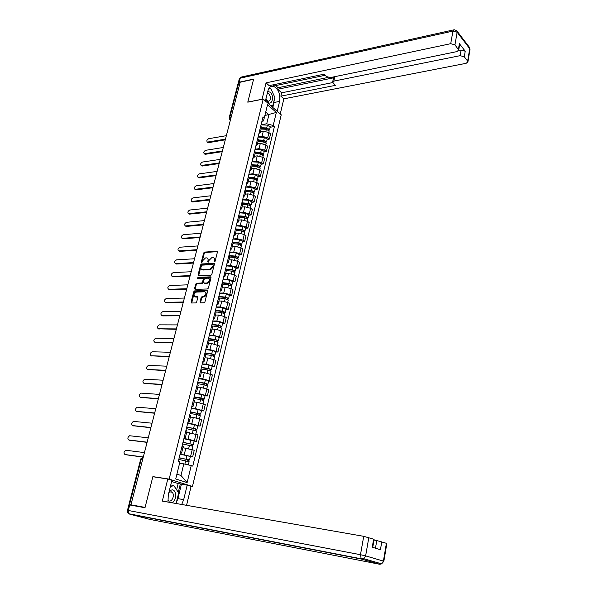 <?xml version="1.0" encoding="UTF-8"?>
<svg xmlns="http://www.w3.org/2000/svg" width="594" height="594" viewBox="0 0 594 594"><rect width="100%" height="100%" fill="white"/><g stroke="black" fill="none" stroke-linecap="round" stroke-linejoin="round"><path stroke-width="0.89" d="M214.479 261.887L215.117 261.256L217.411 252.094L217.018 251.277L204.551 252.086L203.66 252.985L201.344 262.036L201.67 262.607L202.599 260.803L205.479 257.937L206.734 257.878C207.863 258.1 208.286 258.969 208.004 260.491L208.034 262.251L208.969 260.439L211.872 257.558L213.149 257.499C214.293 257.714 214.724 258.59 214.441 260.12L214.479 261.887M200.015 301.967L200.482 302.843L204.017 302.777L204.937 301.871L207.566 291.387L207.12 290.518L194.646 290.889L193.741 291.78L191.09 302.131L191.543 302.999L195.745 302.925L196.659 302.027L197.787 297.564L197.342 296.703L195.196 296.748C193.295 295.203 193.711 293.636 196.436 292.055L204.7 291.817C206.623 293.391 206.207 294.966 203.445 296.555L202.064 296.584L201.151 297.49L200.015 301.967L200.646 302.836M169.156 479.113L152.881 476.626L145.077 507.417L130.94 504.811L240.176 82.224L253.564 79.306L247.772 102.161L263.224 99.094L169.156 479.113L192.456 486.471L281.229 114.805L263.224 99.094M210.9 275.312L211.82 274.413L214.397 264.137L213.981 263.305L201.514 263.981L200.616 264.879L198.025 275.022L198.433 275.854L210.9 275.312M210.996 277.695L208.397 288.068L207.477 288.974L195.032 289.36L194.572 288.506L195.701 284.118L196.607 283.219L201.611 283.034L202.524 282.135L203.259 279.217L202.836 278.378L197.557 278.586L197.891 277.376L210.566 276.849L210.996 277.695M190.444 486.159L192.456 486.471M130.94 504.811L128.935 504.551L131.074 505.16M229.15 117.909L238.031 83.68L238.662 83.13L229.737 117.575L230.413 119.988M240.021 82.833L238.662 83.13M261.479 127.539L260.818 125.817M258.078 136.962L262.051 136.308L267.701 137.793L268.956 132.603L263.313 131.118L260.484 131.593M268.956 132.603L270.567 133.94L269.312 139.122L267.129 139.479M259.533 131.051L260.298 132.358L258.917 133.539M267.701 137.793L269.312 139.122M258.442 139.917L257.766 138.231M264.144 151.797L266.335 151.463L267.597 146.228L265.978 144.914L260.306 143.421L257.469 143.874M256.467 143.518L257.247 144.795L255.873 145.938M255.049 149.28L259.029 148.663L264.709 150.156L266.335 151.463M255.375 152.42L254.685 150.765M261.137 164.234L263.335 163.922L264.605 158.635L262.971 157.343L257.269 155.851L254.425 156.274M253.371 156.111L254.165 157.358L252.792 158.464M251.99 161.717L255.977 161.145L261.687 162.637L263.335 163.922M252.279 165.043L251.574 163.424M258.093 176.789L260.298 176.507L261.583 171.169L259.934 169.891L254.202 168.399L251.359 168.793M250.245 168.822L251.047 170.047L249.68 171.117M248.901 174.28L252.896 173.745L258.642 175.237L260.298 176.507M249.146 177.792L248.426 176.21M255.026 189.471L257.232 189.211L258.531 183.821L256.868 182.566L251.106 181.073L248.255 181.437M247.089 181.66L247.906 182.855L246.54 183.888M245.782 186.962L249.784 186.471L255.561 187.964L257.232 189.211M245.983 190.667L245.248 189.13M251.923 202.279L254.135 202.042L255.45 196.599L253.772 195.367L247.98 193.874L245.122 194.201M243.896 194.632L244.728 195.797L243.369 196.792M242.634 199.77L246.644 199.324L252.45 200.817L254.135 202.042M242.798 203.675L242.04 202.175M248.789 215.214L251.01 214.998L252.339 209.504L250.638 208.294L244.817 206.801L241.951 207.098M240.674 207.729L241.52 208.873L240.162 209.823M239.456 212.704L243.473 212.31L249.309 213.803L251.01 214.998M239.568 216.81L238.803 215.347M245.626 228.274L247.854 228.089L249.19 222.535L247.483 221.347L241.632 219.854L238.758 220.122M237.422 220.961L238.276 222.074L236.924 222.988M236.241 225.772L240.273 225.416L246.131 226.915L247.854 228.089M236.315 230.078L235.528 228.66M242.434 241.468L244.661 241.305L246.013 235.699L244.29 234.533L238.409 233.041L235.528 233.271M234.14 234.333L235.001 235.41L233.657 236.278M232.997 238.966L237.036 238.662L242.931 240.154L244.661 241.305M233.026 243.481L232.224 242.107M239.211 254.796L241.439 254.655L242.805 248.99L241.067 247.854L235.15 246.362L232.269 246.562M230.814 247.832L231.697 248.886L230.353 249.71M229.722 252.294L233.761 252.034L239.694 253.534L241.439 254.655M229.7 257.024L228.883 255.687M235.952 268.258L238.187 268.146L239.568 262.422L237.808 261.315L231.86 259.816L228.972 259.979M227.465 261.479L228.356 262.496L227.019 263.276M226.411 265.763L230.465 265.548L236.419 267.048L238.187 268.146M226.344 270.701L225.512 269.409M232.662 281.853L234.897 281.771L236.293 275.987L234.519 274.903L228.542 273.411L225.646 273.537M224.072 275.26L224.978 276.247L223.648 276.982M223.062 279.358L227.123 279.202L233.115 280.702L234.897 281.771M222.95 284.526L222.104 283.279M229.336 295.589L231.578 295.537L232.989 289.694L231.192 288.639L225.185 287.14L222.282 287.236M220.649 289.189L221.569 290.147L220.24 290.837M219.683 293.102L223.752 292.991L229.781 294.49L231.578 295.537M219.52 298.485L218.659 297.29M225.972 309.467L228.222 309.444L229.648 303.541L227.836 302.509L221.792 301.01L218.889 301.069M217.189 303.259L218.124 304.18L216.803 304.826M216.275 306.979L220.352 306.927L226.403 308.427L228.222 309.444M216.06 312.6L215.177 311.449M222.579 323.492L224.836 323.492L226.269 317.53L224.443 316.528L218.369 315.028L215.459 315.05M213.692 317.478L214.642 318.369L213.328 318.963M212.823 321.005L216.907 321.005L223.002 322.505L224.836 323.492M212.555 326.856L211.657 325.757M219.149 337.659L221.406 337.689L222.861 331.667L221.02 330.695L214.909 329.195L211.991 329.173M210.157 331.853L211.122 332.707L209.816 333.249M209.34 335.179L213.432 335.231L221.406 337.689M209.021 341.268L208.1 340.214M215.681 351.975L217.946 352.034L219.416 345.946L211.412 343.503L208.487 343.443M206.586 346.376L207.566 347.193L206.267 347.69M205.821 349.495L209.92 349.606L217.946 352.034M205.45 355.828L204.507 354.826M212.184 366.439L214.449 366.535L215.934 360.38L207.878 357.967L204.945 357.87M202.977 361.055L203.972 361.835L202.673 362.281M202.257 363.966L206.37 364.129L214.449 366.535M201.834 370.545L200.876 369.594M208.643 381.058L210.915 381.185L212.414 374.963L204.306 372.579L201.366 372.438M199.332 375.891L200.341 376.633L199.049 377.027M198.663 378.586L202.784 378.809L210.915 381.185M198.181 385.417L197.208 384.518M205.071 395.827L207.343 395.983L208.858 389.701L200.698 387.347L197.75 387.169M195.641 390.882L196.666 391.587L195.389 391.929M195.032 393.369L199.161 393.644L207.343 395.983M194.49 400.453L193.496 399.606M201.455 410.758L203.735 410.951L205.264 404.603L197.045 402.279L194.097 402.056M191.914 406.044L192.961 406.712L191.684 406.994M191.357 408.301L195.493 408.642L203.735 410.951M190.763 415.651L189.746 414.864M197.802 425.846L200.089 426.076L201.633 419.654L193.362 417.367L190.407 417.099M188.15 421.369L189.204 421.992L187.934 422.223M187.645 423.396L191.788 423.797L200.089 426.076M186.991 431.014L185.952 430.279M194.104 441.104L196.399 441.364L197.965 434.875L186.672 432.306M184.34 436.857L185.417 437.444L184.155 437.615M183.895 438.654L188.046 439.122L196.399 441.364M183.182 446.547L182.12 445.871M190.377 456.519L192.671 456.816L194.253 450.259L182.9 447.676M180.487 452.517L181.578 453.066L180.324 453.177M180.101 454.083L192.671 456.816M176.908 474.153L180.977 475.475L183.813 463.855L191.223 465.585L187.125 482.595L175.727 478.964L179.952 461.746L178.356 461.196L263.023 116.855L264.285 117.931L263.409 120.998L261.939 121.258M261.078 124.762L266.706 123.775L268.889 114.813L265.718 112.095M264.872 115.555L276.351 112.422L273.195 125.49L266.706 123.775M264.285 117.931L267.523 104.737L276.351 112.422M191.223 465.585L192.775 466.119L274.428 126.529L273.195 125.49M152.881 476.626L153.542 476.834M183.813 463.855L179.574 463.283M270.077 127.279L274.428 126.529M180.977 475.475L187.125 482.595M214.724 261.806L215.043 260.491L214.07 257.922M207.64 258.301L208.613 260.863L208.294 262.154M217.426 251.663L205.16 252.457L204.262 253.356L201.93 262.503M214.404 263.684L202.123 264.345L201.225 265.243L198.626 275.846M213.179 265.139L212.845 264.56L201.96 265.147L201.01 267.01C200.72 268.57 201.151 269.446 202.316 269.654L209.942 269.29L212.867 266.402L213.179 265.139L213.788 265.511L213.142 264.716M201.997 269.602L202.495 269.654M213.788 265.511L213.469 266.765L210.551 269.654L203.103 270.018M203.2 278.586L203.876 279.574L203.133 282.492L202.227 283.39L197.223 283.576L196.317 284.467L195.188 289.352M211.004 277.212L198.507 277.732L197.854 278.579M206.853 282.848C209.585 281.289 210.016 279.729 208.16 278.163L205.138 278.282L204.225 279.18L203.49 282.105L203.92 282.952L207.469 283.197C210.068 281.838 210.58 280.286 209.006 278.549M207.469 283.197L204.574 283.308M205.576 292.203C207.187 293.963 206.682 295.53 204.061 296.903L202.688 296.933L201.767 297.832L200.638 302.309M197.787 297.045L195.864 297.097M207.566 290.874L195.263 291.238L194.357 292.129L191.721 302.999M261.108 129.061L266.372 129.284L269.164 131.074M261.293 128.304L267.04 128.549L268.406 129.299L267.983 129.655M226.359 135.67L208.724 138.692C206.846 139.761 206.385 140.889 207.351 142.085L225.468 139.137M261.434 127.732L266.699 127.955L269.535 129.522L268.815 130.168M261.048 124.881L267.382 125.141L270.166 126.938M225.289 139.828L208.516 142.642L207.633 142.3M268.161 128.928L268.087 129.7M258.1 141.305L263.387 141.558L266.194 143.317M258.293 140.518L264.063 140.793L265.436 141.543L265.006 141.929M223.314 147.468L205.643 150.312C203.742 151.388 203.289 152.532 204.291 153.735L222.408 150.965M258.435 139.961L263.714 140.214L266.572 141.766L265.808 142.397M258.048 137.08L264.404 137.37L267.211 139.145M222.238 151.641L205.435 154.277L204.551 153.935M265.184 141.172L265.273 142.055M255.071 153.668L260.372 153.95L263.201 155.687M255.264 152.858L261.056 153.163L262.437 153.898L261.999 154.321M220.233 159.37L202.532 162.036C200.609 163.127 200.163 164.286 201.203 165.496L219.32 162.905M255.398 152.316L260.699 152.591L263.58 154.121L262.756 154.744M255.019 149.398L261.397 149.725L264.226 151.47M219.156 163.558L202.324 166.03L201.448 165.674M262.184 153.534L262.489 154.566M262.051 99.324L266.053 82.856L450.72 43.681L452.94 31.088L240.221 78.178L239.174 82.224L253.623 79.076L247.795 102.079L261.984 99.265M265.399 100.995L267.864 90.986C268.919 87.34 270.797 85.766 273.485 86.264C278.423 88.885 280.45 93.934 279.581 101.411L277.205 111.293M280.242 113.944L283.85 98.849L280.851 96.154L335.372 85.365L332.603 82.187L333.843 81.118L460.135 55.665L461.1 50.082L465.236 51.218L459.385 43.659L459.6 44.906M275.713 85.573L278.081 87.719L277.71 89.241L281.66 92.805L280.851 96.154M272.891 84.89L274.042 85.922L325.178 75.282M283.85 98.849L466.149 63.313L467.931 61.769L467.641 61.093L469.728 48.708L457.15 32.247L454.945 44.84L458.716 50.007L456.942 51.596L330.279 77.584L326.455 76.552L324.064 74.191L269.179 85.662L266.053 82.856M467.641 61.093L464.285 56.801L460.135 55.665M454.945 44.84L450.72 43.681M239.174 82.224L238.261 83.294M277.71 89.241L334.615 77.614L333.843 81.118M278.081 87.719L328.066 77.443M458.59 50.594L461.1 50.082M281.66 92.805L332.692 82.573M332.677 81.838L333.375 78.69L334.615 77.614M272.891 107.536L274.48 98.819M274.101 95.768L271.391 89.798M270.604 88.937L269.253 87.912M272.067 106.809L272.342 105.687M270.426 88.929L268.703 88.766M269.995 88.914L270.381 88.833M176.633 489.805L178.155 483.553L187.192 485.127L191.105 486.367L186.568 505.331M187.192 485.127L183.695 499.628L181.705 504.477M127.472 510.35L128.905 504.826L144.995 507.729L152.851 476.73L167.798 479.009L171.904 480.308L168.265 495.062L167.998 502.079M167.798 479.009L162.318 501.084L363.721 536.33L374.131 539.33M178.155 483.553L171.607 481.496M375.467 548.203L376.789 540.547L386.857 543.436M373.656 539.07L372.252 547.208L380.427 549.74L381.794 541.698M376.789 540.547L374.005 540.05M181.408 484.229L177.903 498.648L183.695 499.628M176.262 502.866L177.903 498.648M178.297 492.285L180.338 483.895M265.86 99.116L267.76 102.183C272.067 106.215 274.591 95.834 270.203 92.226L267.753 91.446M265.993 98.567L267.33 100.772L268.228 101.277C271.057 100.297 271.317 97.854 269.008 93.956L267.255 93.444M271.064 105.932L272.832 105.598L270.626 105.554M268.651 88.855L271.005 88.952L274.836 97.364L272.832 105.598M172.097 502.799C176.515 500.549 176.901 490.815 172.616 489.827L169.387 490.51M167.768 500.111L168.986 500.95C172.364 502.168 175.052 494.319 172.008 492.196L171.235 491.787L168.941 492.322M170.745 484.986L173.7 485.432L178.69 492.879L176.114 503.497M170.248 487.013L173.7 485.432M252.005 166.149L257.328 166.461L260.179 168.176M252.212 165.31L258.019 165.644L259.415 166.372L258.962 166.832M217.129 171.391L199.398 173.864C197.453 174.978 197.015 176.143 198.084 177.361L216.209 174.955M252.339 164.783L257.655 165.087L260.558 166.602L259.697 167.233M251.96 161.835L258.36 162.192L261.212 163.914M216.045 175.594L199.183 177.881L198.314 177.524M259.155 166.023L258.999 166.669L259.697 167.211M248.908 178.757L254.247 179.091L257.128 180.784M249.124 177.888L254.952 178.259L256.356 178.972L255.888 179.47M213.996 183.524L196.228 185.811C194.26 186.932 193.83 188.112 194.936 189.338L213.06 187.117M249.235 177.376L254.588 177.71L257.506 179.202L256.63 179.863M248.871 174.391L255.301 174.785L258.167 176.485M212.904 187.734L196.013 189.85L195.151 189.486M256.096 178.631L255.947 179.254L256.653 179.789M245.782 191.483L251.143 191.855L254.046 193.518M246.005 190.592L251.856 190.993L253.267 191.699L252.792 192.233M210.825 195.768L193.035 197.861C191.038 198.997 190.615 200.185 191.765 201.425L209.89 199.398M246.035 190.087L251.485 190.459L254.425 191.929L253.541 192.619M245.753 187.073L252.205 187.504L255.093 189.174M209.734 200L192.82 201.923L191.959 201.559M253.007 191.357L252.858 191.966L253.571 192.493M242.627 204.343L248.01 204.737L250.928 206.378M242.857 203.415L248.73 203.853L250.148 204.551L249.666 205.123M207.633 208.13L189.813 210.024C187.793 211.182 187.377 212.385 188.565 213.625L206.682 211.798M242.753 202.918L248.351 203.326L251.314 204.782L250.423 205.502M242.604 199.881L249.079 200.349L251.99 201.997M206.534 212.377L189.59 214.115L188.736 213.743M249.888 204.217L249.74 204.811L250.46 205.324M239.441 217.322L244.839 217.753L247.787 219.364M239.642 216.372L245.574 216.84L247.007 217.53L246.51 218.139M204.41 220.604L186.553 222.304C184.511 223.478 184.103 224.688 185.328 225.943L203.452 224.309M239.375 215.874L245.188 216.327L248.173 217.76L247.267 218.51M239.427 212.815L245.923 213.32L248.856 214.939M203.304 224.874L186.33 226.418L185.491 226.039M246.733 217.204L246.599 217.775L247.319 218.28M236.226 230.435L241.639 230.903L244.609 232.484M236.301 229.44L242.382 229.96L243.822 230.635L243.317 231.281M201.151 233.204L183.264 234.704C181.2 235.892 180.799 237.117 182.068 238.372L200.185 236.947M235.892 228.942L241.996 229.462L245.003 230.873L244.082 231.653M236.212 225.876L242.731 226.418L245.693 228.014M200.044 237.489L183.041 238.84L182.21 238.461M243.555 230.316L243.414 230.873L244.149 231.37M232.974 243.681L238.409 244.179L241.402 245.73M232.841 242.634L239.159 243.206L240.615 243.874L240.095 244.565M197.861 245.923L179.952 247.215C177.858 248.418 177.465 249.658 178.779 250.92L196.889 249.703M232.276 242.137L238.766 242.723L241.795 244.112L240.867 244.928M232.974 239.07L239.516 239.649L242.501 241.216M196.748 250.223L179.722 251.381L178.898 250.995M240.34 243.57L240.206 244.097L240.949 244.587M229.692 257.061L235.15 257.588L238.164 259.118M229.239 255.947L235.907 256.593L237.37 257.247L236.843 257.974M195.181 256.281L194.542 258.761L176.604 259.845C174.488 261.07 174.101 262.318 175.453 263.595L193.555 262.585M228.935 255.494L235.506 256.118L238.558 257.492L237.615 258.338M229.692 252.398L236.263 253.014L239.271 254.551M193.429 263.083L176.373 264.033L175.549 263.647M237.088 256.95L236.961 257.462L237.711 257.937M226.373 270.582L231.853 271.139L234.89 272.639M225.52 269.386L232.618 270.107L234.095 270.753L233.553 271.525M190.86 271.755L173.218 272.601C171.079 273.841 170.701 275.104 172.097 276.381L190.191 275.586M225.616 268.985L232.209 269.654L235.283 270.998L234.333 271.881M226.381 265.86L232.974 266.52L236.004 268.028M190.073 276.069L172.988 276.819L172.178 276.425M233.806 270.463L234.444 271.421M221.569 290.147L223.017 284.244L228.519 284.823L231.586 286.293M222.171 283.004L229.299 283.769L230.784 284.4L230.227 285.217M187.281 284.853L169.81 285.476C167.642 286.739 167.27 288.016 168.711 289.293L186.798 288.721M222.26 282.618L228.883 283.323L231.979 284.652L231.014 285.566M223.04 279.455L229.655 280.16L232.714 281.638M186.679 289.181L169.572 289.716L168.77 289.323M230.494 284.118L231.14 285.046M219.505 298.01L225.156 298.656L228.244 300.089M218.785 296.755L225.943 297.564L227.443 298.188L226.871 299.049M183.813 298.077L166.357 298.478C164.167 299.762 163.81 301.047 165.288 302.331L183.368 301.99M218.874 296.384L225.52 297.141L228.645 298.44L227.665 299.383M219.661 293.198L226.299 293.941L229.381 295.389M183.256 302.42L166.075 302.747L165.332 302.353M227.146 297.913L227.806 298.804M215.837 311.917L221.755 312.622L224.874 314.033M215.37 310.647L222.55 311.501L224.064 312.117L223.478 313.016M180.509 311.419L162.882 311.598C160.662 312.904 160.313 314.204 161.843 315.496L179.908 315.377M215.459 310.298L222.126 311.093L225.274 312.37L224.28 313.35M216.246 307.076L222.913 307.863L226.017 309.281M179.804 315.793L162.63 315.897L161.843 315.496M223.767 311.857L224.435 312.711M211.969 325.943L218.317 326.737L221.458 328.111M211.917 324.688L219.127 325.586L220.649 326.188L220.055 327.138M177.45 324.903L159.348 324.851C157.135 326.173 156.794 327.48 158.323 328.786L176.411 328.905M211.999 324.354L218.696 325.193L221.866 326.448L221.035 326.759L220.864 327.465M212.801 321.102L219.49 321.926L222.624 323.314M176.307 329.299L158.368 328.809M220.344 325.935L221.035 326.759M208.123 340.117L214.85 341.001L218.013 342.344M208.435 338.87L215.667 339.82L217.196 340.407L216.595 341.402M173.923 338.528L155.762 338.238C153.571 339.575 153.237 340.897 154.767 342.211L172.884 342.575M208.509 338.558L215.228 339.441L218.421 340.666L217.59 340.949L217.404 341.721M209.318 335.268L216.03 336.137L219.193 337.496M172.787 342.938L154.856 342.255M216.892 340.169L217.59 340.949M204.596 354.484L211.338 355.412L214.538 356.719M204.908 353.2L212.169 354.202L213.714 354.774L213.098 355.813M170.367 352.287L152.138 351.759C149.97 353.111 149.643 354.447 151.173 355.769L169.312 356.37M204.982 352.91L211.724 353.838L214.946 355.034L214.115 355.294L213.914 356.125M205.799 349.584L212.533 350.505L215.719 351.819M169.223 356.719L151.307 355.828M213.402 354.544L214.115 355.294M201.024 369L207.796 369.98L211.019 371.25M201.344 367.686L208.635 368.733L210.194 369.297L209.563 370.381M166.773 366.186L148.478 365.407C146.332 366.788 146.02 368.132 147.542 369.453L165.585 370.307M201.411 367.411L208.182 368.384L211.427 369.557L210.603 369.787L210.387 370.686M202.242 364.055L209.006 365.013L212.214 366.298M165.629 370.634L147.728 369.535M209.875 369.074L210.603 369.787M197.416 383.672L204.217 384.704L207.462 385.937M197.75 382.321L205.064 383.42L206.63 383.969L205.984 385.105M163.15 380.227L144.788 379.195C142.664 380.591 142.36 381.957 143.874 383.279L161.627 384.363M197.809 382.068L204.603 383.085L207.878 384.236L207.054 384.429L206.816 385.402M198.648 378.675L205.435 379.685L208.672 380.932M161.694 384.667L144.112 383.382M206.311 383.754L207.054 384.429M193.77 398.5L200.594 399.576L203.868 400.779M194.112 397.111L203.037 398.797L202.376 399.985M159.482 394.409L141.06 393.117C138.951 394.542 138.662 395.916 140.177 397.245L157.818 398.574M194.171 396.881L200.987 397.95L204.284 399.064L203.467 399.227L203.215 400.274M195.01 393.451L201.826 394.505L205.093 395.715M157.789 398.849L140.466 397.364M202.71 398.596L203.467 399.227M190.087 413.491L196.933 414.612L200.237 415.778M190.436 412.058L199.398 413.788L198.73 415.02M155.777 408.731L137.288 407.187C135.209 408.627 134.927 410.016 136.434 411.352L154.15 412.941M190.488 411.85L200.653 414.055L199.844 414.189L199.569 415.303M191.342 408.382L198.181 409.489L201.477 410.662M154.046 413.179L136.776 411.486M199.072 413.595L199.844 414.189M186.36 428.638L196.569 430.94M186.724 427.168L195.723 428.935L195.04 430.219M152.034 423.21L133.487 421.391C131.43 422.854 131.155 424.257 132.655 425.601L150.676 427.48M186.768 426.982L196.985 429.21L196.176 429.306L195.894 430.494M187.63 423.47L194.498 424.628L197.817 425.772M150.482 427.68L133.063 425.75M195.396 428.757L196.176 429.306M182.596 443.948L192.857 446.265M182.967 442.441L192.011 444.245L191.313 445.589M148.255 437.83L129.641 435.744C127.606 437.229 127.346 438.639 128.839 439.991L147.134 442.174M183.004 442.27L193.28 444.52L192.471 444.587L192.166 445.849M183.88 438.728L194.127 441.038M147.082 442.367L129.306 440.154M191.676 444.074L192.471 444.587M178.787 459.429L189.107 461.753M179.173 457.877L188.261 459.726L187.541 461.115M144.439 452.606L125.757 450.245C123.752 451.744 123.493 453.17 124.985 454.536L143.303 456.994M179.202 457.736L189.531 460.001L188.729 460.038L188.409 461.375M180.086 454.15L190.384 456.474M143.258 457.157L125.512 454.707M187.919 459.563L188.729 460.038M194.416 440.622L195.983 434.117M198.121 425.297L199.681 418.867M201.789 410.142L203.326 403.779M205.42 395.144L206.942 388.847M209.006 380.309L210.514 374.079M212.563 365.629L214.055 359.467M216.075 351.106L217.553 345.003M219.557 336.731L221.02 330.695M223.002 322.505L224.443 316.528M226.403 308.427L227.836 302.509M229.781 294.49L231.192 288.639M233.115 280.702L234.519 274.903M236.419 267.048L237.808 261.315M239.694 253.534L241.067 247.854M242.931 240.154L244.29 234.533M246.131 226.915L247.483 221.347M249.309 213.803L250.638 208.294M252.45 200.817L253.772 195.367M255.561 187.964L256.868 182.566M258.642 175.237L259.934 169.891M261.687 162.637L262.971 157.343M264.709 150.156L265.978 144.914M190.667 456.11L192.256 449.532M184.259 454.61L185.863 448.032M188.046 439.122L189.635 432.618M191.788 423.797L193.362 417.367M195.493 408.642L197.045 402.279M199.161 393.644L200.698 387.347M202.784 378.809L204.306 372.579M206.37 364.129L207.878 357.967M209.92 349.606L211.412 343.503M213.432 335.231L214.909 329.195M216.907 321.005L218.369 315.028M220.352 306.927L221.792 301.01M223.752 292.991L225.185 287.14M227.123 279.202L228.542 273.411M230.465 265.548L231.86 259.816M233.761 252.034L235.15 246.362M237.036 238.662L238.409 233.041M240.273 225.416L241.632 219.854M243.473 212.31L244.817 206.801M246.644 199.324L247.98 193.874M249.784 186.471L251.106 181.073M252.896 173.745L254.202 168.399M255.977 161.145L257.269 155.851M259.029 148.663L260.306 143.421M262.051 136.308L263.313 131.118M228.059 129.091L227.881 129.796M224.903 141.305L224.725 142.011M221.718 153.631L221.532 154.351M218.503 166.082L218.317 166.803M215.251 178.645L215.065 179.381M211.969 191.342L211.783 192.077M208.657 204.158L208.464 204.9M205.309 217.107L205.116 217.857M201.93 230.175L201.737 230.94M198.522 243.384L198.322 244.149M195.07 256.719L194.869 257.499M191.587 270.196L191.387 270.975M188.068 283.806L187.867 284.6M184.519 297.557L184.311 298.359M180.925 311.449L180.717 312.251M177.294 325.482L177.086 326.299M173.634 339.664L173.418 340.488M169.929 353.994L169.713 354.826M166.186 368.473L165.971 369.312M162.407 383.1L162.184 383.954M158.583 397.891L158.36 398.745M154.715 412.83L154.492 413.699M150.817 427.94L150.586 428.816M146.867 443.206L146.636 444.089M231.103 117.322L229.113 118.08L230.413 120.01M142.76 459.08L141.335 458.887L129.492 504.61M143.213 457.35L140.771 458.902L128.943 504.536M141.417 458.895L143.206 457.358M229.611 119.728L230.338 120.292M215.043 260.491L214.441 260.12M208.308 262.043L207.707 261.672M208.613 260.863L208.004 260.491M201.953 262.399L201.344 262.036M204.262 253.356L203.66 252.985M205.16 252.457L204.551 252.086M217.397 251.566L216.929 251.277M214.746 261.679L214.144 261.308M198.634 275.378L198.025 275.022M201.225 265.243L200.616 264.879M202.123 264.345L201.514 263.981M214.367 263.588L213.914 263.305M210.551 269.654L209.942 269.29M213.469 266.765L212.867 266.402M195.196 288.855L194.572 288.506M196.317 284.467L195.701 284.118M197.223 283.576L196.607 283.219M202.227 283.39L201.611 283.034M203.133 282.492L202.524 282.135M203.876 279.574L203.259 279.217M198.507 277.732L197.891 277.376M210.959 277.108L210.521 276.849M201.767 297.832L201.151 297.49M202.688 296.933L202.064 296.584M204.061 296.903L203.445 296.555M191.721 302.472L191.09 302.131M194.357 292.129L193.741 291.78M195.263 291.238L194.646 290.889M207.521 290.763L207.091 290.525M266.372 129.284L265.897 131.229M267.382 125.141L266.699 127.955M208.516 142.642L207.818 142.107M263.387 141.558L262.897 143.555M264.404 137.37L263.714 140.214M205.435 154.277L204.73 153.757M260.372 153.95L259.875 155.992M261.397 149.725L260.699 152.591M202.324 166.03L201.611 165.511M458.412 49.28L459.385 43.659M465.236 51.218L464.285 56.801M274.124 102.472L279.581 101.411M457.016 31.059L469.23 47.067L469.928 49.896M457.15 32.247L456.66 30.591L454.187 29.752L452.94 31.088L457.15 32.247M238.298 82.781L239.278 79.002L241.706 76.96L453.437 29.915M129.744 504.915L128.304 510.476L360.476 554.707L361.174 558.783L361.746 559.147L129.663 514.137L149.51 519.319L379.603 564.248L361.746 559.147L363.818 558.739L365.629 555.887L383.405 561.085L386.419 543.191M368.837 537.511L365.629 555.887L360.476 554.707L363.721 536.33M383.85 561.285L383.405 561.085L381.638 563.855L379.848 564.285M128.304 510.476L127.465 510.372C127.138 511.917 127.658 513.067 129.032 513.81L128.304 510.476M128.943 513.765L361.174 558.783L363.818 558.739L381.638 563.855L383.858 561.241L386.865 543.376M257.328 166.461L256.816 168.555M258.36 162.192L257.655 165.087M199.183 177.881L198.463 177.376M254.247 179.091L253.727 181.244M255.301 174.785L254.588 177.71M196.013 189.85L195.292 189.352M251.143 191.855L250.609 194.06M252.205 187.504L251.485 190.459M192.82 201.923L192.085 201.433M248.01 204.737L247.46 207.002M249.079 200.349L248.351 203.326M189.59 214.115L188.855 213.632M244.839 217.753L244.275 220.07M245.923 213.32L245.188 216.327M186.33 226.418L185.588 225.95M241.639 230.903L241.067 233.271M242.731 226.418L241.996 229.462M183.041 238.84L182.291 238.38M238.409 244.179L237.823 246.607M239.516 239.649L238.766 242.723M179.722 251.381L178.965 250.928M235.15 257.588L234.541 260.083M236.263 253.014L235.506 256.118M176.373 264.033L175.609 263.595M231.853 271.139L231.229 273.686M232.974 266.52L232.209 269.654M172.988 276.819L172.215 276.381M228.519 284.823L227.881 287.437M229.655 280.16L228.883 283.323M169.572 289.716L168.793 289.293M225.156 298.656L224.502 301.329M226.299 293.941L225.52 297.141M166.12 302.747L165.34 302.331M221.755 312.622L221.087 315.362M222.913 307.863L222.126 311.093M218.317 326.737L217.634 329.544M219.49 321.926L218.696 325.193M159.125 329.18L158.323 328.786M214.85 341.001L214.152 343.874M216.03 336.137L215.228 339.441M155.569 342.589L154.767 342.211M211.338 355.412L210.625 358.353M212.533 350.505L211.724 353.838M151.982 356.133L151.173 355.769M207.796 369.98L207.068 372.987M209.006 365.013L208.182 368.384M148.366 369.817L147.542 369.453M204.217 384.704L203.467 387.771M205.435 379.685L204.603 383.085M144.706 383.627L143.874 383.279M200.594 399.576L199.829 402.717M201.826 394.505L200.987 397.95M141.008 397.579L140.177 397.245M196.933 414.612L196.154 417.827M198.181 409.489L197.334 412.964M137.281 411.672L136.434 411.352M193.236 429.811L192.434 433.1M194.498 424.628L193.644 428.148M133.509 425.913L132.655 425.601M189.501 445.173L188.677 448.537M190.771 439.939L189.909 443.495M129.7 440.288L128.839 439.991M185.714 460.706L184.89 464.107M187.006 455.412L186.13 459.006M125.854 454.818L124.985 454.536M228.141 128.794L227.517 131.192M224.985 140.993L224.361 143.399M221.8 153.304L221.183 155.717M218.592 165.741L217.961 168.161M215.34 178.297L214.716 180.725M212.065 190.978L211.434 193.406M208.754 203.787L208.123 206.222M205.413 216.713L204.782 219.164M202.034 229.774L201.403 232.232M198.626 242.961L197.988 245.426M191.706 269.743L191.06 272.23M188.194 283.331L187.548 285.833M184.645 297.067L183.992 299.576M181.059 310.937L180.405 313.461M177.435 324.955L176.782 327.487M173.775 339.115L173.114 341.669M170.077 353.415L169.409 355.992M166.342 367.872L165.674 370.463M162.563 382.484L161.887 385.09M158.747 397.245L158.071 399.873M154.893 412.169L154.21 414.812M150.995 427.242L150.304 429.908M147.052 442.485L146.362 445.173M181.578 453.066L183.204 446.436M260.298 132.358L261.583 127.131M257.247 144.795L258.538 139.516M254.165 157.358L255.472 152.027M251.047 170.047L252.368 164.664M247.906 182.855L249.235 177.42M244.728 195.797L246.072 190.31M241.52 208.873L242.879 203.326M238.276 222.074L239.649 216.468M235.001 235.41L236.39 229.752M231.697 248.886L233.1 243.169M228.356 262.496L229.774 256.719M224.978 276.247L226.411 270.411M218.124 304.18L219.587 298.225M214.642 318.369L216.119 312.347M211.122 332.707L212.615 326.618M207.566 347.193L209.073 341.045M203.972 361.835L205.494 355.62M200.341 376.633L201.878 370.352M196.666 391.587L198.225 385.239M192.961 406.712L194.535 400.289M189.204 421.992L190.8 415.503M185.417 437.444L187.021 430.888M143.176 457.491L140.778 458.865M202.925 270.018L202.316 269.654M204.536 283.308L203.92 282.952M210.937 277.064L210.566 276.849M195.82 297.097L195.196 296.748M207.506 290.741L207.12 290.518M269.216 130.851L268.815 132.492M270.218 126.715L269.535 129.522M208.049 142.619L207.351 142.085M266.246 143.102L265.837 144.802M267.263 138.929L266.572 141.766M204.997 154.262L204.291 153.735M263.253 155.48L262.83 157.232M264.271 151.262L263.58 154.121M201.915 166.008L201.203 165.496M270.196 86.947L273.485 86.264M467.931 61.769L470.01 49.399L469.527 47.431M240.83 77.161L239.36 78.705M458.716 50.007L459.689 44.379M374.138 539.263L372.742 547.356M267.218 93.607L268.08 93.436M169.825 491.839L172.008 492.196M260.231 167.968L259.793 169.787M261.256 163.714L260.558 166.602M198.804 177.866L198.084 177.361M257.172 180.583L256.719 182.462M258.219 176.284L257.506 179.202M195.664 189.835L194.936 189.338M254.091 193.325L253.623 195.263M255.145 188.981L254.425 191.929M192.493 201.915L191.765 201.425M250.972 206.192L250.49 208.19M252.034 201.804L251.314 204.782M189.3 214.107L188.565 213.625M247.832 219.186L247.334 221.25M248.901 214.753L248.173 217.76M186.078 226.411L185.328 225.943M244.654 232.313L244.134 234.437M245.738 227.836L245.003 230.873M182.818 238.833L182.068 238.372M241.446 245.567L240.912 247.765M242.538 241.045L241.795 244.112M179.537 251.373L178.779 250.92M238.201 258.954L237.652 261.219M239.308 254.395L238.558 257.492M176.218 264.033L175.453 263.595M234.927 272.483L234.363 274.814M236.041 267.872L235.283 270.998M172.869 276.811L172.097 276.381M231.623 286.145L231.036 288.55M232.751 281.489L231.979 284.652M169.49 289.716L168.711 289.293M228.282 299.948L227.68 302.428M229.418 295.248L228.645 298.44M166.075 302.747L165.288 302.331M224.903 313.899L224.287 316.446M226.054 309.14L225.274 312.37M221.488 327.985L220.857 330.613M222.653 323.181L221.866 326.448M218.043 342.226L217.389 344.921M219.216 337.37L218.421 340.666M214.56 356.615L213.892 359.385M215.748 351.707L214.946 355.034M211.041 371.153L210.35 374.005M212.244 366.194L211.427 369.557M207.484 385.84L206.771 388.78M208.694 380.836L207.878 384.236M203.891 400.69L203.163 403.705M205.116 395.626L204.284 399.064M200.26 415.696L199.51 418.8M201.5 410.58L200.653 414.055M196.584 430.865L195.812 434.051M197.839 425.698L196.985 429.21M192.872 446.198L192.085 449.472M194.141 440.971L193.28 444.52M189.122 461.701L188.343 464.916M190.399 456.415L189.531 460.001"/></g></svg>
